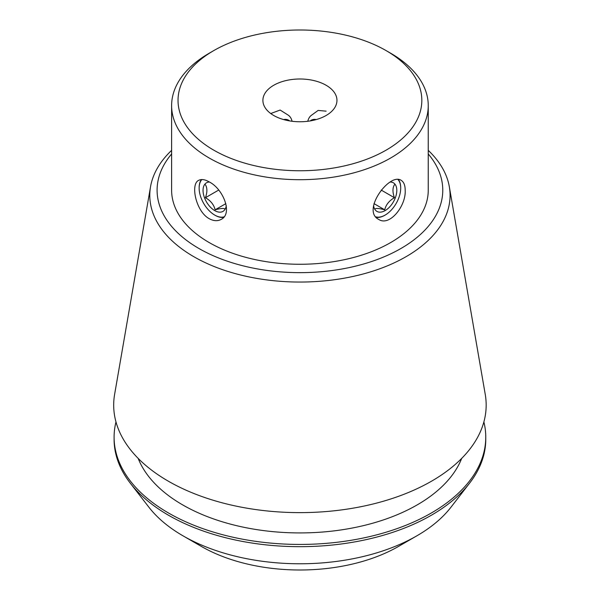 <?xml version="1.0" encoding="UTF-8"?>
<svg xmlns="http://www.w3.org/2000/svg" width="600" height="600" viewBox="0 0 600 600"><rect width="100%" height="100%" fill="white"/><g stroke="black" fill="none" stroke-linecap="round" stroke-linejoin="round"><path stroke-width="0.9" d="M326.115 85.26A37.027 21.375 180 0 1 336.96 100.38A37.027 21.375 180 0 1 299.933 121.755A37.027 21.375 180 0 1 262.897 100.38A37.027 21.375 180 0 1 285.757 80.625A37.027 21.375 180 0 1 326.115 85.26M326.115 111.157L318.135 110.43L311.543 115.208A22.53 13.013 60 0 0 307.8 121.267M292.065 121.267A22.53 13.013 -60 0 0 288.315 115.208L280.147 110.047L270.968 113.46M209.197 218.685C195.855 211.433 190.252 184.072 198.63 180.368C201.368 178.92 204.892 179.43 209.197 181.89C223.132 188.752 233.077 213.675 221.167 219.397C217.605 221.31 213.615 221.07 209.197 218.685M223.612 217.35A22.53 13.013 60 0 1 215.085 215.288L215.085 215.288A22.53 13.013 60 0 1 214.89 215.175M199.147 187.905A22.53 13.013 60 0 1 199.147 187.688A22.53 13.013 60 0 1 201.39 179.572M405.188 190.275C406.2 205.815 389.603 226.822 378.697 219.397C361.14 210.825 389.715 172.17 401.228 180.368C403.845 182.017 405.165 185.317 405.188 190.275M398.467 179.572A22.53 13.013 -60 0 1 400.71 187.688A22.53 13.013 -60 0 1 400.71 187.905M384.967 215.175A22.53 13.013 -60 0 1 384.78 215.288A22.53 13.013 -60 0 1 376.252 217.35M201.375 546.428L182.97 535.808L201.375 546.428A139.38 80.468 0 0 0 398.49 546.428L416.888 535.808A165.405 95.49 180 0 1 182.97 535.808L182.97 535.808A165.405 95.49 180 0 1 148.942 507.27L130.29 483.188A185.835 107.288 0 0 0 168.525 515.257A185.835 107.288 0 0 0 469.567 483.188A185.835 107.288 0 0 0 485.76 439.388L485.76 437.145A185.835 107.288 0 0 0 483.877 421.92M428.25 153.96A142.837 82.463 180 0 1 299.933 272.647A142.837 82.463 180 0 1 171.615 153.96M171.615 105.615L171.615 190.185A128.317 74.085 0 0 0 209.197 242.565A128.317 74.085 0 0 0 349.035 258.63A128.317 74.085 0 0 0 428.25 190.185L428.25 105.615A128.317 74.085 180 0 1 349.035 174.06A128.317 74.085 180 0 1 209.197 158.002A128.317 74.085 180 0 1 171.615 105.615A128.317 74.085 180 0 1 209.197 53.235L213.728 50.617A121.905 70.38 180 0 1 386.13 50.61A121.905 70.38 180 0 1 386.13 50.617A121.905 70.38 180 0 1 386.13 150.142A121.905 70.38 180 0 1 213.735 150.142A121.905 70.38 180 0 1 213.728 50.617M390.668 53.235L386.13 50.617L390.668 53.235A128.317 74.085 180 0 1 428.25 105.615M115.98 421.92A185.835 107.288 0 0 0 114.097 437.145L114.097 439.388A185.835 107.288 0 0 0 130.29 483.188M469.567 483.188L450.923 507.27A165.405 95.49 180 0 1 416.888 535.808M114.097 437.145A185.835 107.288 0 0 0 168.525 513.007A185.835 107.288 0 0 0 371.048 536.265A185.835 107.288 0 0 0 485.76 437.145M138.165 458.393A165.9 95.782 0 0 0 182.625 504.87A165.9 95.782 0 0 0 345.915 529.17A165.9 95.782 0 0 0 461.692 458.393M171.615 150.36A150.142 86.685 0 0 0 150.532 186.757L114.608 394.418A186.24 107.528 0 0 0 168.233 481.132A186.24 107.528 0 0 0 379.673 502.275A186.24 107.528 0 0 0 485.25 394.418L449.332 186.757A150.142 86.685 0 0 0 428.25 150.36M150.532 186.757A150.142 86.685 0 0 0 193.763 256.665A150.142 86.685 0 0 0 364.215 273.705A150.142 86.685 0 0 0 449.332 186.757M283.567 119.558A18.33 10.582 -60 0 1 289.627 120.915M397.995 179.558A21.997 12.697 -60 0 1 400.71 188.123L400.71 187.688M400.71 188.123A21.997 12.697 -60 0 1 385.155 215.062A21.997 12.697 -60 0 1 375.862 216.877M373.59 205.538A16.5 9.525 120 0 0 391.912 204.18A16.5 9.525 120 0 0 390.397 182.047M374.993 208.942C376.252 208.103 379.493 208.388 384.713 209.812C385.972 204.675 389.213 200.647 394.44 197.722C392.482 192.278 392.482 187.958 394.44 184.755M373.987 203.618L384.713 209.812M381.188 190.072L394.44 197.722M201.862 179.558A21.997 12.697 -120 0 0 199.147 188.123A21.997 12.697 -120 0 0 214.702 215.062A21.997 12.697 -120 0 0 223.995 216.87M226.267 205.545A16.5 9.525 60 0 1 216.975 211.627A16.5 9.525 60 0 1 204.6 198.007A16.5 9.525 60 0 1 209.468 182.047M205.425 184.755C207.375 187.958 207.375 192.278 205.425 197.722C210.6 200.595 213.84 204.623 215.145 209.812C220.32 208.395 223.56 208.103 224.865 208.942M218.67 190.072L205.425 197.722M225.87 203.625L215.145 209.812M316.29 119.558A18.33 10.582 -120 0 0 310.23 120.915M385.155 215.062L384.78 215.288M214.702 215.062L215.085 215.288M199.147 188.123L199.147 187.688"/></g></svg>
